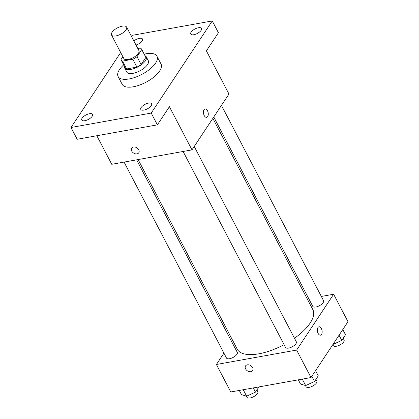 <?xml version="1.0" encoding="UTF-8"?>
<svg xmlns="http://www.w3.org/2000/svg" width="419" height="419" viewBox="0 0 419 419"><rect width="100%" height="100%" fill="white"/><g stroke="black" fill="none" stroke-linecap="round" stroke-linejoin="round"><path stroke-width="0.63" d="M122.301 26.156A8.521 3.546 152.4 0 1 126.617 27.094A8.521 3.546 152.4 0 1 120.703 34.185A8.521 3.546 152.4 0 1 111.512 34.992A8.521 3.546 152.4 0 1 114.225 29.995A8.521 3.546 152.4 0 1 122.301 26.156M126.617 27.094L138.93 50.647A8.521 3.546 152.4 0 1 133.017 57.738A8.521 3.546 152.4 0 1 123.825 58.545L111.512 34.992M122.882 56.748L120.981 59.618A11.57 4.813 152.4 0 0 121.122 59.959A11.57 4.813 152.4 0 0 122.531 61.106L132.823 59.252A11.57 4.813 152.4 0 0 137.023 56.733L141.769 49.573A11.57 4.813 152.4 0 0 141.632 49.233A11.57 4.813 152.4 0 0 140.218 48.085L137.814 48.52M137.023 56.733L141.13 64.584L145.875 57.424L141.769 49.573M141.632 49.233L145.733 57.084A11.57 4.813 152.4 0 1 145.875 57.424M141.13 64.584A11.57 4.813 152.4 0 1 136.924 67.103L132.823 59.252M121.122 59.959L125.223 67.805A11.57 4.813 152.4 0 0 126.638 68.952L136.924 67.103M124.495 66.412A12.177 5.065 -27.6 0 0 124.689 68.088A12.177 5.065 -27.6 0 0 134.279 68.491A12.177 5.065 -27.6 0 0 145.508 60.645A12.177 5.065 -27.6 0 0 146.273 56.806A12.177 5.065 -27.6 0 0 145.005 55.69M146.273 56.806L148.321 60.729A12.177 5.065 152.4 0 1 147.561 64.568A12.177 5.065 152.4 0 1 136.332 72.419A12.177 5.065 152.4 0 1 126.742 72.01L124.689 68.088M126.638 68.952L122.531 61.106M144.199 54.151A21.919 9.113 152.4 0 1 145.854 53.81A21.919 9.113 152.4 0 1 156.952 56.219A21.919 9.113 152.4 0 1 141.753 74.446A21.919 9.113 152.4 0 1 118.111 76.525A21.919 9.113 152.4 0 1 123.689 64.872M156.952 56.219L161.058 64.065A21.919 9.113 152.4 0 1 145.859 82.297A21.919 9.113 152.4 0 1 122.212 84.376L118.111 76.525M82.129 118.116A6.086 2.53 152.4 0 1 87.744 114.193A6.086 2.53 152.4 0 1 92.541 114.392A6.086 2.53 152.4 0 1 88.32 119.457A6.086 2.53 152.4 0 1 81.752 120.033A6.086 2.53 152.4 0 1 82.129 118.116M133.844 40.915A6.086 2.53 152.4 0 1 142.481 39.019A6.086 2.53 152.4 0 1 135.992 45.027M191.111 32.127A6.086 2.53 152.4 0 1 196.726 28.204A6.086 2.53 152.4 0 1 201.523 28.408A6.086 2.53 152.4 0 1 197.302 33.473A6.086 2.53 152.4 0 1 190.734 34.049A6.086 2.53 152.4 0 1 191.111 32.127M141.177 107.505A6.086 2.53 152.4 0 1 146.791 103.582A6.086 2.53 152.4 0 1 151.584 103.781A6.086 2.53 152.4 0 1 147.362 108.846A6.086 2.53 152.4 0 1 140.794 109.422A6.086 2.53 152.4 0 1 141.177 107.505M120.677 52.527L71.01 127.491L151.228 113.072L212.265 20.95L132.043 35.369L131.43 36.296M96.826 135.735L111.758 164.3L191.981 149.882L228.973 94.05L206.399 50.872L218.419 32.724L212.265 20.95M71.01 127.491L77.164 139.27L157.387 124.852L151.228 113.072M157.387 124.852L169.407 106.704L191.981 149.882M205.106 108.95A4.263 2.336 -100.2 0 1 207.478 110.7A4.263 2.336 -100.2 0 1 206.619 117.336A4.263 2.336 -100.2 0 1 203.566 113.554A4.263 2.336 -100.2 0 1 205.111 108.945A4.263 2.336 -100.2 0 1 207.484 110.7A4.263 2.336 -100.2 0 1 206.614 117.336M133.425 146.996A4.263 3.095 33.5 0 1 137.977 148.735A4.263 3.095 33.5 0 1 138.778 152.783A4.263 3.095 33.5 0 1 133.514 153.008A4.263 3.095 33.5 0 1 131.671 148.075A4.263 3.095 33.5 0 1 133.425 146.996M138.778 152.783A4.263 3.095 33.5 0 1 133.514 153.008A4.263 3.095 33.5 0 1 131.671 148.075M212.857 118.368L312.831 309.599A42.665 17.745 152.4 0 1 294.473 338.243M284.082 344.643A42.665 17.745 152.4 0 1 237.212 349.132L138.108 159.566M194.227 146.493L296.327 341.784A6.086 2.53 152.4 0 1 292.106 346.848A6.086 2.53 152.4 0 1 285.533 347.424L183.098 151.479M221.452 105.399L323.552 300.69A6.086 2.53 152.4 0 1 319.33 305.755A6.086 2.53 152.4 0 1 312.763 306.331L213.774 116.99M136.615 159.833L237.28 352.395A6.086 2.53 152.4 0 1 233.058 357.459A6.086 2.53 152.4 0 1 226.49 358.036L124.055 162.09M223.935 353.144L216.414 364.488L296.636 350.069L333.629 294.238L321.331 296.448M308.772 298.705L307.279 298.972M232.529 340.17L231.613 341.553M216.414 364.488L230.78 391.964L311.003 377.55L296.636 350.069M311.003 377.55L347.99 321.713L333.629 294.238M318.99 326.783A4.263 2.336 -100.2 0 1 321.363 328.538A4.263 2.336 -100.2 0 1 320.498 335.174A4.263 2.336 -100.2 0 1 317.45 331.392A4.263 2.336 -100.2 0 1 318.99 326.783A4.263 2.336 -100.2 0 1 321.363 328.538A4.263 2.336 -100.2 0 1 320.498 335.174M247.31 364.834A4.263 3.095 33.5 0 1 251.861 366.573A4.263 3.095 33.5 0 1 252.657 370.621A4.263 3.095 33.5 0 1 247.399 370.846A4.263 3.095 33.5 0 1 245.555 365.913A4.263 3.095 33.5 0 1 247.31 364.834M252.657 370.621A4.263 3.095 33.5 0 1 247.399 370.846A4.263 3.095 33.5 0 1 245.555 365.913M239.28 390.44L241.47 394.625L246.618 396.185L255.506 392.105L258.952 386.905M246.618 396.185L243.24 389.728M255.506 392.105L253.317 387.915M256.92 389.963L257.805 391.65A6.086 2.53 152.4 0 1 253.579 396.714A6.086 2.53 152.4 0 1 247.011 397.291L246.398 396.117M332.922 344.465L341.773 340.396L345.513 334.755L342.794 329.559M341.773 340.396L339.06 335.2M343.192 338.259L344.072 339.945A6.086 2.53 152.4 0 1 339.851 345.01A6.086 2.53 152.4 0 1 333.283 345.586L332.796 344.654M298.323 379.829L300.512 384.014L305.661 385.574L314.549 381.489L318.288 375.848L315.57 370.653M305.661 385.574L302.288 379.116M314.549 381.489L311.83 376.293M315.968 379.352L316.848 381.039A6.086 2.53 152.4 0 1 312.626 386.103A6.086 2.53 152.4 0 1 306.059 386.679L305.446 385.506"/></g></svg>
